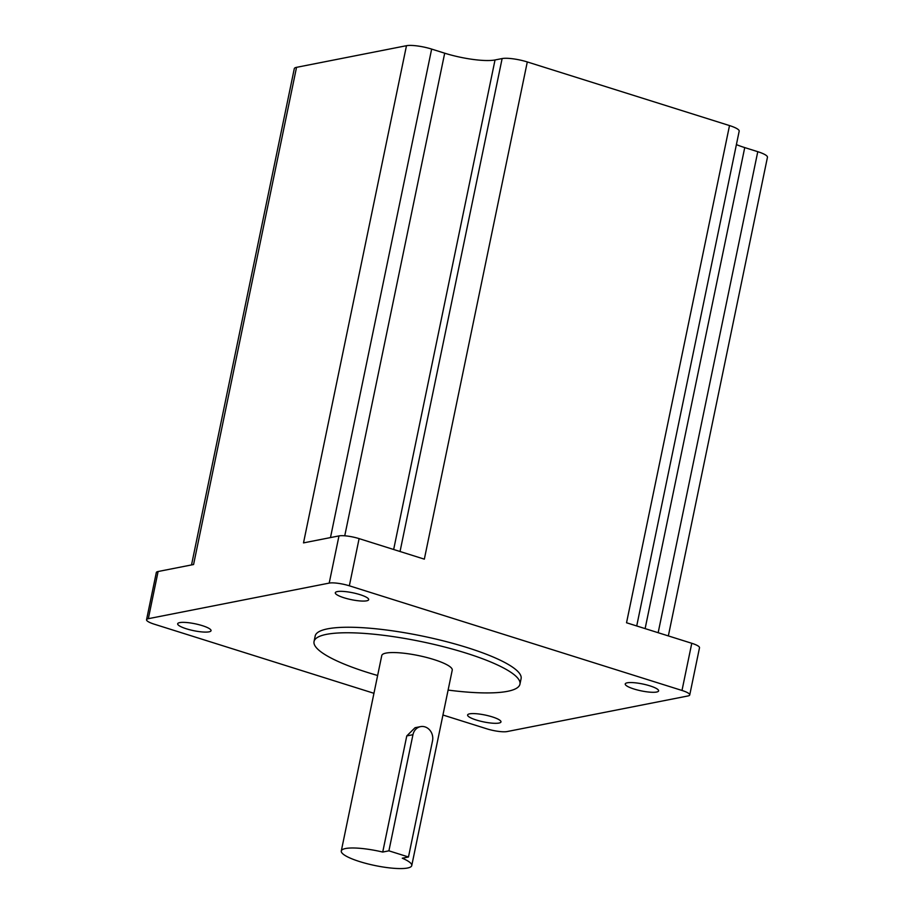 <?xml version="1.0" encoding="UTF-8"?>
<svg xmlns="http://www.w3.org/2000/svg" width="914" height="914" viewBox="0 0 914 914"><rect width="100%" height="100%" fill="white"/><g stroke="black" fill="none" stroke-linecap="round" stroke-linejoin="round"><path stroke-width="1.37" d="M633.95 688.996A17.046 3.519 -168.3 0 0 658.617 690.881A17.046 3.519 -168.3 0 0 649.911 685.854A17.046 3.519 -168.3 0 0 625.233 683.969A17.046 3.519 -168.3 0 0 633.95 688.996M476.308 720.015A17.046 3.519 -168.3 0 0 500.975 721.911A17.046 3.519 -168.3 0 0 492.269 716.884A17.046 3.519 -168.3 0 0 467.602 714.988A17.046 3.519 -168.3 0 0 476.308 720.015M344.018 597.779A17.046 3.519 -168.3 0 0 368.685 599.664A17.046 3.519 -168.3 0 0 359.979 594.637A17.046 3.519 -168.3 0 0 335.301 592.752A17.046 3.519 -168.3 0 0 344.018 597.779M186.376 628.798A17.046 3.519 -168.3 0 0 211.043 630.683A17.046 3.519 -168.3 0 0 202.337 625.656A17.046 3.519 -168.3 0 0 177.67 623.771A17.046 3.519 -168.3 0 0 186.376 628.798M377.631 675.492A105.144 21.673 11.7 0 1 367.771 672.533A105.144 21.673 11.7 0 1 314.039 641.525A105.144 21.673 11.7 0 1 466.22 653.156A105.144 21.673 11.7 0 1 519.952 684.163A105.144 21.673 11.7 0 1 448.1 690.081M314.039 641.525L315.181 636.007A105.144 21.673 11.7 0 1 467.362 647.638A105.144 21.673 11.7 0 1 521.094 678.645L519.952 684.163M420.554 726.63L415.07 727.704L406.776 735.919L382.726 852.054A35.977 7.415 -168.3 0 0 341.288 850.98A35.977 7.415 -168.3 0 0 359.682 861.594A35.977 7.415 -168.3 0 0 411.757 865.569A35.977 7.415 -168.3 0 0 402.297 858.212L408.478 856.989L432.528 740.854A11.368 9.985 78.9 0 0 420.554 726.63A11.368 9.985 78.9 0 0 412.957 734.696L388.907 850.831L408.478 856.989M411.757 865.569L452.236 670.145A35.977 7.415 -168.3 0 0 433.842 659.531A35.977 7.415 -168.3 0 0 381.766 655.544L341.288 850.98M158.099 571.513L148.331 618.687A15.15 3.119 -168.3 0 0 146.548 619.726L156.317 572.541A15.15 3.119 11.7 0 1 158.099 571.513L193.574 564.532L296.536 67.339L406.479 45.7A18.943 3.907 11.7 0 1 431.648 49.082L444.695 53.195A37.874 7.803 -168.3 0 0 495.034 59.958L502.129 58.565A18.943 3.907 11.7 0 1 527.298 61.946L729.509 125.572A18.943 3.907 11.7 0 1 739.186 131.148L636.715 625.964M148.331 618.687L329.2 583.098L338.98 535.912L303.505 542.893L406.479 45.7M658.16 632.716L757.775 151.69L744.739 147.588A37.874 7.803 11.7 0 1 736.398 144.606M757.775 151.69A18.943 3.907 11.7 0 1 767.452 157.277L668.34 635.916M191.517 564.932L294.297 68.63A18.943 3.907 11.7 0 1 296.536 67.339M729.509 125.572L626.536 622.765L691.772 643.285A15.15 3.119 11.7 0 1 699.507 647.752L689.739 694.937A15.15 3.119 -168.3 0 1 687.945 695.965L507.076 731.566A15.15 3.119 -168.3 0 1 486.945 728.858L442.936 715.011M373.952 693.303L154.283 624.193A15.15 3.119 -168.3 0 1 146.548 619.726M338.98 535.912A15.15 3.119 11.7 0 1 359.111 538.62L424.336 559.151L527.298 61.946M359.111 538.62L349.342 585.805L681.993 690.458L691.772 643.285M689.739 694.937A15.15 3.119 -168.3 0 0 681.993 690.458M349.342 585.805A15.15 3.119 -168.3 0 0 329.2 583.098M388.907 850.831L382.726 852.054M431.648 49.082L330.48 537.592M344.749 535.798L444.695 53.195M393.66 549.497L495.034 59.958M400.046 551.508L502.129 58.565M645.124 628.604L744.739 147.588M412.957 734.696L406.776 735.919"/></g></svg>
